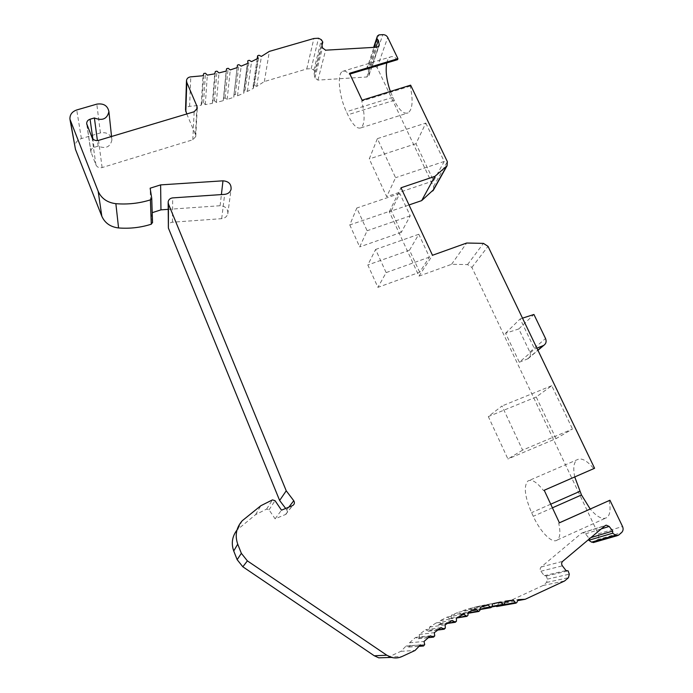 <?xml version="1.0" encoding="UTF-8"?>
<svg xmlns="http://www.w3.org/2000/svg" width="693" height="693" viewBox="0 0 693 693"><rect width="100%" height="100%" fill="white"/><g stroke="black" fill="none" stroke-linecap="round" stroke-linejoin="round"><path stroke-width="0.52" stroke-dasharray="3.46 2.6" d="M433.688 189.605L433.532 186.504L377.139 67.576L372.479 64.908L368.832 65.133L367.333 66.233L366.684 69.161L368.182 70.244L368.988 74.498L368.841 75.736L366.874 76.984L317.914 80.102L314.899 77.919L314.154 73.623L315.246 72.367L313.886 70.071L311.174 68.676L306.774 68.953L264.354 81.549L256.756 86.4L254.418 85.308L253.17 85.793L253.395 88.323L247.392 91.441L245.14 90.203L243.815 90.67L243.832 93.131L237.508 95.825L235.351 94.43L233.957 94.872L233.766 97.254L227.148 99.497L225.112 97.964L223.648 98.389L223.259 100.667L216.398 102.443L214.483 100.762L212.968 101.1L212.37 103.335L205.31 104.626L203.543 102.824L201.992 103.049L201.187 105.232L189.605 106.35C187.283 106.635 185.932 107.796 185.533 109.84M186.763 113.964L195.469 134.511L195.747 136.538L192.801 139.778L102.105 167.576C99.246 168.174 97.193 167.29 95.937 164.908L90.852 151.689C90.818 149.61 91.883 148.163 94.049 147.375L98.146 146.145C105.717 149.108 110.3 147.055 111.902 139.969C110.672 134.286 106.843 131.939 100.416 132.917L81.402 138.583C76.923 140.211 74.783 143.182 74.983 147.488M152.538 222.366L151.039 213.054L152.217 212.673M168.139 209.355L220.114 205.726C225.606 206.15 228.162 208.879 227.78 213.903C226.88 216.684 224.853 218.269 221.691 218.659L172.418 222.219C169.958 222.557 168.52 223.856 168.104 226.1M285.672 508.454L286.737 509.857C287.803 511.729 287.439 513.262 285.663 514.449L275.104 518.814L269.04 509.831L266.597 509.086L255.604 514.63L236.989 530.024M387.283 657.553L400.944 651.307L406.072 646.041L408.965 647.071L410.117 645.807L409.494 642.783L415.609 637.421L418.52 638.703L419.646 637.525L419.239 634.485L425.693 629.694L428.603 631.228L429.703 630.136L429.513 627.096L436.269 622.894L439.154 624.679L440.22 623.665L440.246 620.642L447.262 617.056L450.112 619.074L451.143 618.156L451.386 615.159L458.619 612.196L461.399 614.448L462.404 613.608L462.846 610.672L470.261 608.341L472.964 610.81L473.925 610.057L474.584 607.181L482.129 605.5L484.736 608.177L485.663 607.501L486.512 604.712L494.152 603.681L495.919 606.176M497.037 606.488L498.588 603.265L505.448 602.901L542.922 585.542L546.586 582.449L547.392 579.131L546.301 576.004L544.291 575.692L540.878 571.231C539.882 569.646 539.977 568.234 541.181 566.987L581.583 533.203L582.856 532.657L585.524 533.835L588.911 538.192L588.842 539.353M594.031 542.359L597.219 539.717C598.839 538.14 599.176 536.2 598.241 533.887L471.89 267.411L467.541 264.587L451.576 264.302L418.996 276.117L389.293 211.712L409.017 204.955M368.832 65.133L379.002 34.867M410.628 85.161L410.221 86.123C413.305 100.511 412.586 109.442 408.073 112.907C403.768 114.388 399.142 110.187 394.204 100.303L390.35 91.441M386.755 62.942C387.448 59.867 388.626 57.891 390.272 57.025C392.342 56.046 394.767 56.93 397.539 59.685M425.814 123.068L444.222 161.452L433.584 180.795L415.973 143.702L425.814 123.068L377.364 138.643L395.573 177.694L386.685 196.647L369.265 158.94L377.364 138.643M410.221 86.123L361.772 101.143C365.133 115.653 364.839 124.558 360.888 127.876C357.042 129.21 352.694 124.853 347.834 114.804L346.422 111.764C339.137 96.544 336.781 73.856 342.541 71.37C344.378 70.452 346.604 71.422 349.229 74.272L349.532 73.285M362.092 100.199L361.772 101.143M522.591 450.129L507.926 458.991L488.322 416.571L502.009 405.977L522.591 450.129L572.513 429.036L556.011 438.643L507.926 458.991M543.52 490.575L544.213 490.254L543.52 490.575C536.85 482.033 531.644 478.846 527.893 481.011L577.044 459.788C581.254 457.432 586.841 460.377 593.814 468.633M559.424 522.834L558.697 523.102C560.628 531.929 560.161 537.56 557.302 539.986C552.286 544.126 540.375 532.042 533.272 516.294L531.583 512.647C524.74 496.638 523.51 486.096 527.893 481.011M444.222 161.452L395.573 177.694M415.973 143.702L369.265 158.94M433.584 180.795L386.685 196.647M609.121 500.537C610.88 509.303 610.135 514.986 606.895 517.567C602.581 519.915 597.019 517.065 590.202 509M574.74 476.949C572.946 468.165 573.717 462.439 577.044 459.788M556.011 438.643L536.226 396.976L551.741 385.706L572.513 429.036M519.317 362.231L528.057 358.705C530.353 357.086 530.951 354.868 529.85 352.044L518.797 328.941L505.561 333.246L519.317 362.231L534.624 349.073L536.91 348.163M505.561 333.246L520.166 318.919L534.624 349.073M536.226 396.976L488.322 416.571M551.741 385.706L502.009 405.977M559.398 522.782L558.697 523.102M451.576 264.302L466.675 243.026M418.996 276.117L432.484 255.275M389.293 211.712L401.004 187.786M419.689 272.228L409.511 250.182L418.797 234.269L429.426 257.086L419.689 272.228L377.91 287.352L367.827 264.969L375.606 249.445L386.131 272.618L377.91 287.352M391.294 210.724L399.8 193.468L410.23 215.852L401.29 232.38L391.294 210.724L349.783 224.93L356.8 208.021L367.117 230.752L359.684 246.907L349.783 224.93M409.511 250.182L367.827 264.969M429.426 257.086L386.131 272.618M418.797 234.269L375.606 249.445M399.8 193.468L356.8 208.021M401.29 232.38L359.684 246.907M410.23 215.852L367.117 230.752M594.239 542.238L618.381 535.299M588.911 538.192L590.947 537.577M544.291 575.692L566.008 570.556M546.301 576.004L568.13 570.885M542.922 585.542L564.622 580.959M505.448 602.901L517.576 600.675M498.588 603.265L517.966 599.662M494.152 603.681L505.102 601.628M486.512 604.712L505.232 601.178M482.129 605.5L500.606 602.009M474.584 607.181L492.645 603.785M470.261 608.341L488.089 605.006M462.846 610.672L480.275 607.466M458.619 612.196L475.814 609.086M451.386 615.159L468.182 612.214M447.262 617.056L463.842 614.215M440.246 620.642L450.112 619.074M436.269 622.894L452.252 620.391M429.513 627.096L445.131 624.835M425.693 629.694L441.103 627.589M419.239 634.485L434.303 632.666M415.609 637.421L430.474 635.776M409.494 642.783L424.029 641.458M406.072 646.041L420.417 644.906M400.944 651.307L415.02 650.484M275.104 518.814L281.479 510.178M151.039 213.054L150.147 188.201M98.146 146.145L97.41 140.601M201.187 105.232L202.971 75.745M205.31 104.626L207.311 75.13M212.37 103.335L214.743 73.822M216.398 102.443L218.971 72.912M223.259 100.667L226.187 71.093M227.148 99.497L230.284 69.898M233.766 97.254L237.24 67.593M237.508 95.825L241.173 66.121M243.832 93.131L247.817 63.34M247.392 91.441L251.559 61.608M253.395 88.323L257.865 58.385M256.756 86.4L261.4 56.402M264.354 81.549L269.369 51.386M306.774 68.953L313.894 38.496M315.246 72.367L321.994 45.322M314.154 73.623L321.656 43.399M368.182 70.244L375.944 47.245M366.684 69.161L373.986 47.358M522.505 318.165L520.166 318.919M518.797 328.941L533.922 314.475M349.896 74.064L349.229 74.272M372.479 64.908L382.822 34.659M377.139 67.576L387.725 37.448M433.532 186.504L447.357 161.66M394.204 100.303L347.834 114.804M471.89 267.411L488.028 246.353M598.241 533.887L622.539 526.498M552.408 507.822L533.272 516.294M550.718 504.201L531.583 512.647M467.541 264.587L483.437 243.382M597.219 539.717L621.508 532.648M585.524 533.835L601.273 528.898M581.583 533.203L604.998 525.762M541.181 566.987L562.664 561.356M540.878 571.231L562.378 565.835M547.392 579.131L569.299 574.185M546.586 582.449L568.468 577.693M497.539 605.959L516.874 602.503M495.867 606.115L503.984 604.66M485.663 607.501L504.348 604.131M484.009 607.804L492.082 606.349M473.925 610.057L491.978 606.825M472.297 610.498L480.032 609.112M462.404 613.608L479.816 610.585M460.81 614.189L468.13 612.924M451.143 618.156L467.948 615.384M449.592 618.866L457.146 617.636M440.22 623.665L456.436 621.214M438.721 624.514L447.687 623.18M429.703 630.136L445.339 628.057M428.265 631.115L437.976 629.859M419.646 637.525L434.745 635.888M418.277 638.634L428.352 637.577M410.117 645.807L424.705 644.655M408.827 647.037L419.048 646.274M388.617 657.016L401.992 656.54M237.994 528.88L242.212 520.764M266.597 509.086L272.462 499.887M269.04 509.831L275.043 500.675M285.49 514.527L292.455 505.656M286.737 509.857L288.816 507.155M172.418 222.219L172.704 197.886M221.691 218.659L224.653 194.361M220.114 205.726L221.396 194.586M152.529 222.314L151.715 197.903M81.402 138.583L76.732 109.962M100.416 132.917L96.803 104.141M94.049 147.375L92.853 138.877M91.112 152.772L86.954 124.853M95.937 164.908L92.03 137.569M102.105 167.576L98.536 140.384M192.801 139.778L194.161 111.755M195.469 134.511L196.786 109.745M189.605 106.35L190.774 76.854M201.992 103.049L203.82 73.467M203.543 102.824L205.449 73.241M212.968 101.1L215.367 71.492M214.483 100.762L216.961 71.154M223.648 98.397L226.594 68.728L223.648 98.389M225.112 97.964L228.136 68.286M233.939 94.967L237.136 67.628M235.351 94.43L238.903 64.657M243.797 90.835L247.436 63.513L243.815 90.67M245.14 90.203L249.185 60.3M253.153 86.036L257.198 58.74M254.418 85.308L258.939 55.249M311.174 68.676L318.52 38.236M313.886 70.071L321.361 39.7M314.899 77.919L322.453 47.878M317.914 80.102L325.615 50.173M366.874 76.984L376.983 47.185M368.988 74.498L378.517 46.596M527.416 359.017L537.863 350.138M529.85 352.044L545.53 338.505M392.784 97.315L346.422 111.764M360.888 127.876L408.073 112.907M557.302 539.986L606.895 517.567M582.856 532.657L605.431 525.467M484.736 608.177L491.961 606.886M472.964 610.81L479.963 609.571M461.399 614.448L468.104 613.296M439.154 624.679L447.219 623.483M428.603 631.228L437.707 630.058M418.52 638.703L428.222 637.69M408.965 647.071L418.996 646.326M255.604 514.63L260.837 505.725M285.663 514.449L292.637 505.578M168.148 202.789L168.148 201.94M227.78 213.903L231.055 189.406M70.088 120.062L69.941 119.239M111.902 139.969L111.538 136.495M90.852 151.689L86.755 124.177M195.747 136.538L197.254 108.385M186.478 81.081L186.495 80.466M233.957 94.872L237.43 65.116M253.17 85.793L257.181 58.758M368.841 75.736L379.045 45.903M528.057 358.705L537.941 350.311M342.541 71.37L390.272 57.025"/><path stroke-width="1.04" d="M186.478 81.081L185.533 109.84L186.763 113.964M70.088 120.062L75.459 149.35L101.819 216.233C104.894 223.077 110.482 226.983 118.572 227.954C129.86 228.82 140.766 227.573 151.291 224.203L152.538 222.366M152.217 212.673L160.958 209.858L168.139 209.355M168.148 202.789L168.39 228.066L279.634 500.467L285.672 508.454M236.989 530.024C232.164 536.425 231.072 543.416 233.732 550.996L237.153 559.675L242.836 566.787L374.289 655.777L378.759 657.839L387.283 657.553M495.919 606.176L497.037 606.488M588.842 539.353L588.79 540.263L591.605 542.143L594.031 542.359M409.017 204.955L421.665 200.623L433.688 189.605M397.921 58.688L387.725 37.448C386.677 35.594 385.048 34.659 382.822 34.659L379.002 34.867L377.434 36.001L376.767 39.051L378.335 40.185L379.192 44.612L379.045 45.903L376.983 47.185L325.615 50.173L322.453 47.878L321.656 43.399L322.799 42.1L321.361 39.7L318.52 38.236L313.894 38.496L269.369 51.386L261.4 56.402L258.939 55.249L257.623 55.752L257.865 58.385L251.559 61.608L249.185 60.3L247.799 60.776L247.817 63.34L241.173 66.121L238.903 64.657L237.43 65.116L237.24 67.593L230.284 69.898L228.136 68.286L226.594 68.72L226.187 71.093L218.971 72.912L216.961 71.154L215.367 71.492L214.743 73.822L207.311 75.13L205.449 73.241L203.82 73.467L202.971 75.745L190.774 76.854C188.34 77.14 186.911 78.344 186.495 80.466L186.789 82.432L196.968 106.272L197.254 108.385L194.161 111.755L98.536 140.384C95.521 141 93.356 140.064 92.03 137.569L86.686 123.718C86.651 121.535 87.777 120.036 90.064 119.222L94.387 117.957C102.365 121.093 107.207 118.962 108.905 111.564C107.614 105.622 103.578 103.153 96.803 104.141L76.732 109.962C72.003 111.651 69.733 114.743 69.941 119.239L98.181 191.329C101.421 198.501 107.32 202.625 115.861 203.681C127.781 204.626 139.293 203.361 150.398 199.879L151.732 198.276L150.147 188.201L160.611 184.892L222.973 180.821C228.768 181.289 231.462 184.147 231.055 189.406C230.119 192.316 227.98 193.971 224.653 194.361L172.704 197.886C170.106 198.233 168.59 199.584 168.148 201.94L168.451 204.002L286.235 490.8L293.763 500.727C294.889 502.711 294.516 504.331 292.637 505.578L281.479 510.178L275.043 500.675L272.462 499.887L260.837 505.725L242.212 520.764C236.235 527.676 234.736 535.472 237.725 544.152L241.355 553.335L247.384 560.88L386.833 655.223L391.571 657.414C395.157 658.35 398.631 658.055 401.992 656.54L415.02 650.484L420.417 644.906L423.484 645.997L424.705 644.655L424.029 641.458L430.474 635.776L433.558 637.136L434.745 635.888L434.303 632.666L441.103 627.589L444.187 629.218L445.339 628.057L445.131 624.835L452.252 620.391L455.31 622.279L456.436 621.214L456.444 618.017L463.842 614.215L466.857 616.354L467.948 615.384L468.182 612.214L475.814 609.086L478.768 611.469L479.816 610.585L480.275 607.466L488.089 605.006L490.956 607.622L491.978 606.825L492.645 603.785L500.606 602.009L503.369 604.85L504.348 604.131L505.232 601.178L513.296 600.086L515.938 603.135L516.874 602.503L517.966 599.662L525.207 599.272L564.622 580.959L568.468 577.693L569.299 574.185L568.13 570.885L566.008 570.556L562.378 565.835C561.313 564.163 561.417 562.673 562.664 561.356L604.998 525.762L606.34 525.181L609.147 526.429L612.742 531.029L612.638 533.212L615.618 535.195L618.381 535.299L621.508 532.648C623.198 530.985 623.544 528.932 622.539 526.498L609.927 500.233L559.424 522.834L544.213 490.254L594.585 468.277L488.028 246.353L483.437 243.382L466.675 243.026L432.484 255.275L401.004 187.786L434.961 176.343L447.037 165.783L447.357 161.66L410.628 85.161L362.092 100.199L349.532 73.285L397.921 58.688L397.539 59.685L349.896 74.064M390.35 91.441C386.547 80.362 385.351 70.859 386.755 62.942M590.202 509L581.479 494.967L574.74 476.949M594.585 468.277L544.213 490.272M609.927 500.233L559.398 522.782M421.665 200.623L434.961 176.343M588.79 540.263L612.638 533.212M590.947 537.577L612.742 531.029M517.576 600.675L525.207 599.272M505.102 601.628L513.296 600.086M279.634 500.467L286.235 490.8M160.958 209.858L160.611 184.892M97.41 140.601L94.387 117.957M321.994 45.322L322.799 42.1M375.944 47.245L378.335 40.185M373.986 47.358L376.767 39.051M536.91 348.163L543.702 345.426C546.084 343.745 546.699 341.441 545.53 338.505L533.922 314.475L522.505 318.165M581.479 494.967L552.408 507.822M579.781 491.389L550.718 504.201M432.701 190.999L446.509 166.346M591.605 542.143L615.618 535.195M601.273 528.898L609.147 526.429M503.984 604.66L515.116 602.667M492.082 606.349L502.607 604.443M480.032 609.112L490.254 607.293M468.13 612.924L478.135 611.191M457.146 617.636L466.311 616.138M447.687 623.18L454.851 622.115M437.976 629.859L443.832 629.097M428.352 637.577L433.307 637.058M419.048 646.274L423.345 645.954M374.289 655.777L386.833 655.223M242.836 566.787L247.384 560.88M237.153 559.675L241.355 553.335M233.732 550.996L237.725 544.152M288.816 507.155L293.763 500.727M168.39 228.066L168.451 204.002M221.396 194.586L222.973 180.821M151.291 224.203L150.398 199.879M118.572 227.954L115.861 203.681M101.819 216.233L98.181 191.329M75.459 149.35L70.443 121.197M92.853 138.877L90.064 119.222M196.786 109.745L196.968 106.272M185.811 111.72L186.789 82.432M237.136 67.628L237.422 65.211M257.198 58.74L257.605 56.003M378.517 46.596L379.192 44.612M377.313 36.357L373.631 47.384L377.304 36.391M537.863 350.138L543.035 345.746M433.212 190.462L447.037 165.783M593.269 542.576L617.368 535.654M605.431 525.467L606.34 525.181M496.647 606.557L515.938 603.135M491.961 606.886L503.369 604.85M479.963 609.571L490.956 607.622M468.104 613.296L478.768 611.469M456.444 618.043L466.857 616.354M447.219 623.483L455.31 622.279M437.707 630.058L444.187 629.218M428.222 637.69L433.558 637.136M418.996 646.326L423.484 645.997M378.759 657.839L391.571 657.414M152.547 222.67L151.732 198.276M111.538 136.495L108.905 111.564M86.755 124.177L86.686 123.718M257.181 58.758L257.605 55.882M537.941 350.311L543.702 345.426"/></g></svg>

